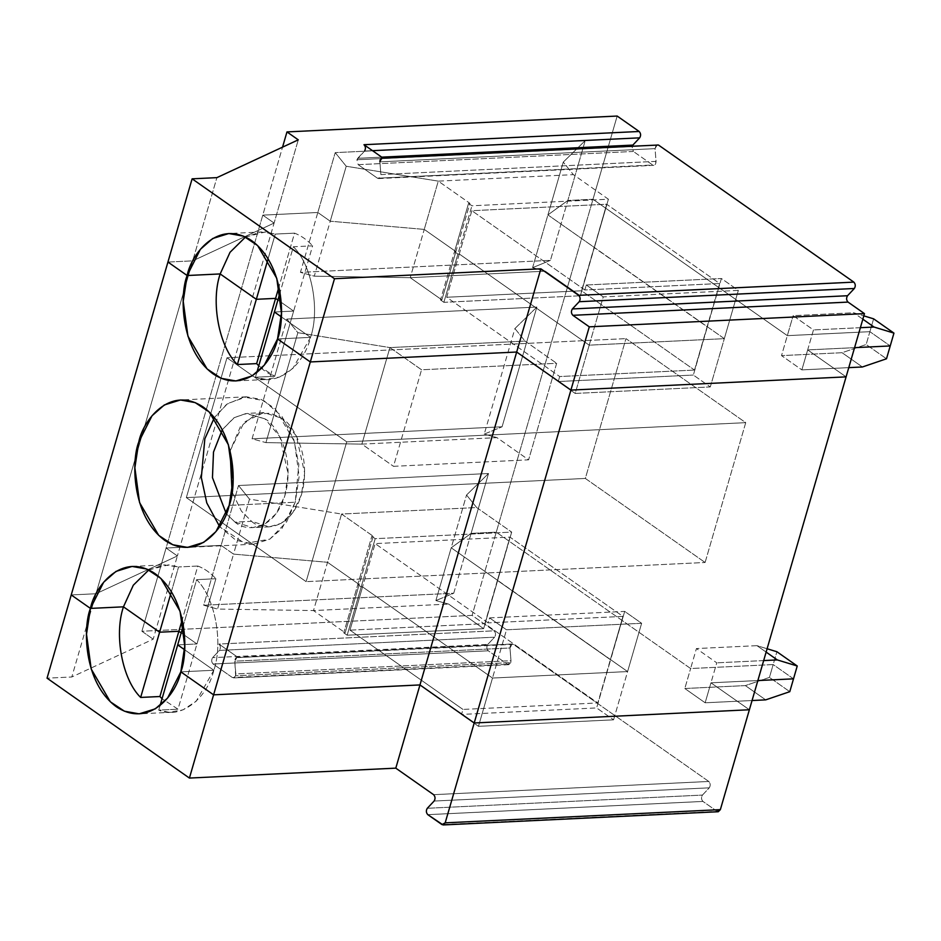 <?xml version="1.0" encoding="UTF-8"?>
<svg xmlns="http://www.w3.org/2000/svg" width="941" height="941" viewBox="0 0 941 941"><rect width="100%" height="100%" fill="white"/><g stroke="black" fill="none" stroke-linecap="round" stroke-linejoin="round"><path stroke-width="0.71" stroke-dasharray="4.71 3.53" d="M717.136 811.377L702.962 801.438L427.802 814.659L702.962 801.438C701.245 799.497 701.069 797.38 702.457 795.074L709.279 787.829L434.107 801.05L709.279 787.829C710.667 785.523 710.49 783.394 708.773 781.465L513.374 644.362C511.304 643.632 510.163 644.832 509.975 647.984L510.987 660.711L509.975 647.984L234.803 661.194L235.815 673.932L510.987 660.711L510.798 662.593L510.987 660.711L235.815 673.932L235.638 675.803L510.798 662.593L507.575 664.334L508.716 664.687L510.798 662.593L235.638 675.803L233.556 677.908L507.575 664.334L232.415 677.555L213.125 664.017C211.396 662.076 211.231 659.959 212.619 657.653L219.429 650.407L494.601 637.186L487.779 644.432L212.619 657.653L487.779 644.432C486.391 646.738 486.568 648.867 488.285 650.796L213.125 664.017L488.285 650.796L507.575 664.334L488.285 650.796C486.568 648.867 486.391 646.738 487.779 644.432L494.601 637.186L219.429 650.407C220.817 648.102 220.653 645.973 218.924 644.044L494.096 630.823C495.813 632.764 495.989 634.881 494.601 637.186C495.989 634.881 495.813 632.764 494.096 630.823L218.924 644.044L238.214 657.571L237.073 657.218L234.803 661.194L509.975 647.984L512.233 643.997L238.214 657.571L513.374 644.362L708.773 781.465L433.601 794.675L708.773 781.465C710.49 783.394 710.667 785.523 709.279 787.829L702.457 795.074L427.296 808.284L702.457 795.074C701.069 797.38 701.245 799.497 702.962 801.438L717.136 811.377L441.964 824.587L718.277 811.73M181.178 632.893L196.951 643.962L177.696 644.891L196.951 643.962L181.178 632.893L196.951 643.962L178.002 709.196L162.052 698.728L178.002 709.196L196.951 643.962L181.178 632.893M184.589 649.725L213.842 670.263L180.825 671.85L213.842 670.263L184.589 649.725L213.842 670.263L196.163 701.268L182.919 709.914L168.804 712.243L158.735 710.126C179.355 719.759 206.679 699.998 213.842 670.263L184.589 649.725M749.377 709.761L710.961 682.813L757.858 680.555L710.961 682.813L749.377 709.761L710.961 682.813L705.15 702.786L710.961 682.813L749.377 709.761M793.51 678.837L773.173 664.569L690.623 668.533L496.272 532.171L471.112 533.382L451.21 547.791L627.6 671.568L492.496 678.049L362.556 586.878L361.179 586.937L357.792 584.561L359.168 584.502L327.539 562.295L233.533 554.108L221.111 545.38L166.075 548.027L177.379 555.955L95.994 593.747L71.234 594.935L95.994 593.747L177.379 555.955L153.195 639.186L71.81 676.979L95.994 593.747L71.81 676.979L47.05 678.167L71.81 676.979L153.195 639.186L177.379 555.955L166.075 548.027L141.903 631.258L153.195 639.186L141.903 631.258L472.1 615.39L494.096 630.823L472.1 615.39L141.903 631.258L166.075 548.027L221.111 545.38L203.715 605.251L217.559 609.062L313.506 610.568L448.622 604.075L435.883 600.57L451.21 547.791L471.112 533.382L453.727 593.242L435.883 600.57L453.727 593.242L203.715 605.251L453.727 593.242L471.112 533.382L496.272 532.171L472.1 615.39L496.272 532.171L690.623 668.533L773.173 664.569L769.444 677.414L745.354 685.601L684.813 688.506L690.623 668.533L684.813 688.506L705.15 702.786L752.059 700.527L705.15 702.786L684.813 688.506L745.354 685.601L769.444 677.414L789.781 691.682L769.444 677.414L773.173 664.569L793.51 678.837M613.579 719.83L627.6 671.568L610.65 659.676L596.629 707.938L613.579 719.83L596.629 707.938L610.65 659.676L597.806 702.962L462.972 709.432L461.525 714.431L596.629 707.938L461.525 714.431L462.972 709.432L597.806 702.962L484.815 623.671L497.671 580.385L483.639 628.659L347.158 635.21L361.179 586.937L362.556 586.878L349.993 630.152L484.815 623.671L349.993 630.152L462.972 709.432L349.993 630.152L362.556 586.878L492.496 678.049L478.475 726.323L461.525 714.431L478.475 726.323L613.579 719.83L478.475 726.323L492.496 678.049L627.6 671.568L613.579 719.83M160.076 705.538L158.735 710.126L178.002 709.196L158.735 710.126L160.076 705.538M347.158 635.21L483.639 628.659L448.622 604.075L313.506 610.568L345.147 632.764L343.771 632.834L347.158 635.21L343.771 632.834L357.792 584.561L361.179 586.937L347.158 635.21M497.671 580.385L451.21 547.791L435.883 600.57L448.622 604.075L483.639 628.659L497.671 580.385L451.21 547.791L471.112 533.382L488.508 473.511L238.508 485.521L221.111 545.38L233.533 554.108L217.559 609.062L203.715 605.251L221.111 545.38L166.075 548.027L262.786 215.136L317.823 212.49L330.244 221.206L424.25 229.404L455.891 251.6L454.515 251.67L457.902 254.046L459.279 253.988L589.207 345.159L724.323 338.666L547.921 214.901L567.835 200.48L592.995 199.28L787.335 335.643L869.884 331.679L890.221 345.947L869.884 331.679L787.335 335.643L592.995 199.28L617.167 116.049L592.995 199.28L567.835 200.48L585.22 140.621L335.219 152.63L317.823 212.49L262.786 215.136L274.09 223.064L262.786 215.136L282.547 147.137L262.786 215.136L317.823 212.49L335.219 152.63L585.22 140.621L567.835 200.48L547.921 214.901L563.259 162.111L585.22 140.621L563.259 162.111L573.375 174.65L438.271 181.131L346.217 166.251L335.219 152.63L346.217 166.251L438.271 181.131L424.25 229.404L330.244 221.206L346.217 166.251L330.244 221.206L317.823 212.49L300.438 272.361L550.438 260.351L567.835 200.48L592.995 199.28L496.272 532.171L471.112 533.382L496.272 532.171L690.623 668.533L773.173 664.569L776.901 651.737L773.173 664.569L690.623 668.533L496.272 532.171L592.995 199.28L787.335 335.643L793.134 315.67L781.524 355.616L801.861 369.884L807.672 349.911L846.088 376.87L807.672 349.911L813.471 329.938L793.134 315.67L853.675 312.765L863.814 315.858L853.675 312.765L793.134 315.67L813.471 329.938L807.672 349.911L854.569 347.664L807.672 349.911L846.088 376.87L807.672 349.911L801.861 369.884L848.77 367.637L801.861 369.884L781.524 355.616L787.335 335.643L869.884 331.679L873.613 318.834L866.155 344.512L842.066 352.71L781.524 355.616L842.066 352.71L862.403 366.978L842.066 352.71L866.155 344.512L886.493 358.792L866.155 344.512L869.884 331.679L890.221 345.947L869.884 331.679L787.335 335.643L592.995 199.28L567.835 200.48L550.438 260.351L300.438 272.361L314.282 276.172L410.229 277.677L545.333 271.184L532.594 267.679L550.438 260.351L532.594 267.679L547.921 214.901L594.383 247.495L608.404 199.221L573.375 174.65L563.259 162.111L547.921 214.901L567.835 200.48L547.921 214.901L532.594 267.679L545.333 271.184L410.229 277.677L314.282 276.172L330.244 221.206L424.25 229.404L438.271 181.131L469.912 203.338L455.891 251.6L424.25 229.404L410.229 277.677L424.25 229.404L455.891 251.6L469.912 203.338L438.271 181.131L573.375 174.65L608.404 199.221L471.923 205.785L468.536 203.397L469.912 203.338L468.536 203.397L471.923 205.785L608.404 199.221L594.383 247.495L606.674 204.232L471.853 210.702L459.279 253.988L457.902 254.046L471.923 205.785L457.902 254.046L454.515 251.67L468.536 203.397L454.515 251.67L455.891 251.6L441.858 299.873L410.229 277.677L441.858 299.873L455.891 251.6L454.515 251.67L457.902 254.046L459.279 253.988L471.853 210.702L584.832 289.993L719.665 283.512L707.373 326.774L721.394 278.512L586.29 284.994L584.832 289.993L586.29 284.994L603.24 296.886L589.207 345.159L459.279 253.988L446.704 297.262L581.538 290.781L594.112 247.507L707.091 326.786L719.665 283.512L606.674 204.232L580.362 295.768L443.87 302.32L457.902 254.046L443.87 302.32L440.482 299.944L454.515 251.67L440.482 299.944L441.858 299.873L440.482 299.944L443.87 302.32L580.362 295.768L545.333 271.184L580.362 295.768L594.383 247.495L547.921 214.901L724.323 338.666L738.344 290.404L721.394 278.512L707.373 326.774L724.323 338.666L589.207 345.159L603.24 296.886L738.344 290.404L724.323 338.666L589.207 345.159L459.279 253.988L457.902 254.046L454.515 251.67L455.891 251.6L424.25 229.404L330.244 221.206L314.282 276.172L300.438 272.361L317.823 212.49L330.244 221.206L317.823 212.49L262.786 215.136L166.075 548.027L221.111 545.38L233.533 554.108L327.539 562.295L313.506 610.568L217.559 609.062L233.533 554.108L327.539 562.295L359.168 584.502L357.792 584.561L343.771 632.834L345.147 632.764L359.168 584.502L345.147 632.764L313.506 610.568L327.539 562.295L359.168 584.502L357.792 584.561L361.179 586.937L362.556 586.878L492.496 678.049L627.6 671.568L497.389 580.397L484.815 623.671L597.806 702.962L610.38 659.688L497.389 580.397L511.692 532.112L375.212 538.675L371.813 536.299L373.189 536.229L359.168 584.502L327.539 562.295L341.559 514.033L249.506 499.142L233.533 554.108L221.111 545.38L238.508 485.521L249.506 499.142L238.508 485.521L488.508 473.511L471.112 533.382L451.21 547.791L466.548 495.013L488.508 473.511L466.548 495.013L476.664 507.54L341.559 514.033L373.189 536.229L341.559 514.033L476.664 507.54L511.692 532.112L476.664 507.54L466.548 495.013L451.21 547.791L497.671 580.385L509.963 537.123L375.13 543.604L362.556 586.878L361.179 586.937L375.212 538.675L511.692 532.112L497.671 580.385M765.692 699.869L745.354 685.601L765.692 699.869M238.214 657.571L218.924 644.044C220.653 645.973 220.817 648.102 219.429 650.407L212.619 657.653C211.231 659.959 211.396 662.076 213.125 664.017L232.415 677.555L235.638 675.803L234.803 661.194C235.003 658.053 236.132 656.842 238.214 657.571M657.312 144.667L655.042 148.643L379.882 161.852L380.893 174.591C380.693 177.731 379.552 178.943 377.482 178.214L378.623 178.567L380.893 174.591L656.053 161.37L653.795 165.345L377.482 178.214L358.192 164.675L356.898 159.758L364.496 151.066L372.518 150.678L364.496 151.066L357.686 158.311L381.74 157.147L357.686 158.311L356.898 159.758L632.07 146.537L632.858 145.09L632.07 146.537L633.364 151.454L358.192 164.675L377.482 178.214L652.654 164.993L633.364 151.454L652.654 164.993C654.724 165.722 655.865 164.522 656.053 161.37L655.042 148.643L656.206 145.126M258.763 365.837L274.713 376.306L255.458 377.223C276.066 386.869 303.402 367.096 310.565 337.36L277.536 338.948L310.565 337.36L292.886 368.378L279.642 377.023L265.527 379.352L255.458 377.223L274.713 376.306L293.663 311.071L274.407 312L293.663 311.071L277.889 300.003L293.663 311.071L274.407 312L293.663 311.071L312.624 245.836L293.357 246.765C311.647 264.421 320.175 309.354 310.565 337.36L281.312 316.835L310.565 337.36L277.536 338.948L310.565 337.36C320.175 309.354 311.647 264.421 293.357 246.765L280.077 292.475L293.357 246.765L312.624 245.836L293.663 311.071L277.889 300.003L293.663 311.071L274.713 376.306C268.173 373.871 262.139 369.637 256.634 363.614M167.945 262.045L192.705 260.857L274.09 223.064L192.705 260.857L167.945 262.045L192.705 260.857L216.889 177.637L95.994 593.747L177.379 555.955L166.075 548.027L177.379 555.955L95.994 593.747L71.234 594.935L95.994 593.747L192.705 260.857L274.09 223.064L298.273 139.844L177.379 555.955L274.09 223.064L262.786 215.136L274.09 223.064L192.705 260.857L167.945 262.045M860.38 327.691L813.471 329.938L860.38 327.691M862.838 319.199L853.675 312.765L862.838 319.199M586.29 284.994L721.394 278.512L738.344 290.404L603.24 296.886L586.29 284.994M584.832 289.993L471.853 210.702L606.674 204.232L719.665 283.512L584.832 289.993M245.519 237.038L265.209 231.956L275.278 234.074L294.545 233.156C301.085 235.591 307.119 239.814 312.624 245.836C307.119 239.814 301.085 235.591 294.545 233.156L278.983 286.723L294.545 233.156L275.278 234.074L268.091 258.81L275.278 234.074L260.61 232.027L245.519 237.038M379.882 161.852L655.042 148.643L656.053 161.37L380.893 174.591L379.882 161.852L382.74 157.853M632.07 146.537L356.898 159.758L358.192 164.675L633.364 151.454L632.07 146.537M536.864 307.06L286.864 319.07L252.07 438.8L502.082 426.791L536.864 307.06L514.903 328.562L525.019 341.089L389.915 347.582L297.862 332.691L286.864 319.07L536.864 307.06L502.082 426.791L252.07 438.8L265.927 442.623L361.873 444.117L496.977 437.636L528.607 459.831L393.503 466.324L421.556 369.778L556.66 363.297L528.607 459.831L556.66 363.297L421.556 369.778L389.915 347.582L525.019 341.089L556.66 363.297L525.019 341.089L514.903 328.562L484.239 434.119L496.977 437.636L484.239 434.119L502.082 426.791L484.239 434.119L514.903 328.562L536.864 307.06M757.858 680.555L710.961 682.813L716.76 662.829L696.422 648.561L690.623 668.533L696.422 648.561L756.952 645.655L767.103 648.749L756.952 645.655L766.127 652.089L756.952 645.655L696.422 648.561L716.76 662.829L710.961 682.813L757.858 680.555M180.825 671.85L213.842 670.263L180.825 671.85M177.696 644.891L196.951 643.962L177.696 644.891M610.38 659.688L624.683 611.403L489.567 617.896L488.12 622.883L622.954 616.402L610.38 659.688L622.954 616.402L509.963 537.123L497.389 580.397L610.38 659.688M492.496 678.049L362.556 586.878L375.13 543.604L488.12 622.883L489.567 617.896L506.517 629.788L492.496 678.049L506.517 629.788L641.633 623.295L624.683 611.403L610.65 659.676L627.6 671.568L641.633 623.295L627.6 671.568L492.496 678.049M489.567 617.896L624.683 611.403L641.633 623.295L506.517 629.788L489.567 617.896M488.12 622.883L375.13 543.604L509.963 537.123L622.954 616.402L488.12 622.883M371.813 536.299L375.212 538.675L361.179 586.937L357.792 584.561L371.813 536.299L357.792 584.561L359.168 584.502L373.189 536.229L371.813 536.299M341.559 514.033L327.539 562.295L233.533 554.108L249.506 499.142L341.559 514.033M705.103 562.483L745.731 422.662L625.953 338.631L585.337 478.44L705.103 562.483L585.337 478.44L625.953 338.631L745.731 422.662L346.735 441.835L306.119 581.644L186.342 497.613L226.969 357.792L346.735 441.835L226.969 357.792L625.953 338.631L226.969 357.792L186.342 497.613L585.337 478.44L186.342 497.613L306.119 581.644L705.103 562.483L306.119 581.644L346.735 441.835L745.731 422.662L705.103 562.483M763.657 660.582L716.76 662.829L763.657 660.582M854.569 347.664L807.672 349.911L854.569 347.664M255.458 377.223L256.787 372.648L255.458 377.223M310.565 337.36L281.312 316.835L310.565 337.36M197.822 566.047C204.373 568.482 210.396 572.704 215.901 578.727L196.645 579.656C214.924 597.312 223.464 642.244 213.842 670.263C223.464 642.244 214.924 597.312 196.645 579.656L183.366 625.365L196.645 579.656L215.901 578.727L196.951 643.962L215.901 578.727C210.396 572.704 204.373 568.482 197.822 566.047L182.26 619.613L197.822 566.047L178.567 566.964L197.822 566.047M148.807 569.94L168.498 564.847L178.567 566.964L163.887 564.918L148.807 569.94M171.38 591.701L178.567 566.964L171.38 591.701M295.227 502.223L281.982 528.43L269.691 539.24L253.564 544.216L235.803 540.193L219.629 526.584L244.895 543.486L269.832 539.146L286.629 521.914L295.227 502.223L229.181 505.399L295.227 502.223L298.826 464.56L293.91 439.929L281.947 416.392L263.868 400.631L243.848 397.043L226.616 404.312L214.395 417.604L227.64 403.571L246.495 396.808L261.233 399.443L275.301 408.829L294.451 441.623L299.144 476.464L295.227 502.223M235.038 522.114L226.299 513.762L235.038 522.114L252.776 527.642L264.574 524.172L276.231 513.551L284.876 495.684L288.122 473.864L279.818 436.706L265.021 418.91C275.866 424.026 295.674 456.561 285.052 495.095C273.478 532.947 244.684 531.371 235.038 522.114L251.553 521.314L241.39 511.092L232.062 491.967L241.39 511.092L251.553 521.314L235.038 522.114M222.264 429.743L233.944 417.769L246.119 413.475L265.021 418.91L247.283 413.393L234.58 417.381L222.264 429.743M230.098 450.88L244.237 422.074L263.798 412.593L281.535 418.122L296.333 435.918L304.637 473.064L301.391 494.895L292.745 512.751L281.077 523.384L269.279 526.842L251.553 521.314C261.186 530.583 289.993 532.159 301.567 494.296C312.189 455.773 292.38 423.238 281.535 418.122L270.455 413.146L255.893 414.24L240.461 426.52L230.098 450.88M252.07 438.8L286.864 319.07L297.862 332.691L265.927 442.623L252.07 438.8M389.915 347.582L361.873 444.117L265.927 442.623L297.862 332.691L389.915 347.582L421.556 369.778L393.503 466.324L528.607 459.831L496.977 437.636L361.873 444.117L393.503 466.324L361.873 444.117L389.915 347.582M589.207 345.159L575.186 393.432L558.236 381.54L559.695 376.541L446.704 297.262L459.279 253.988L589.207 345.159L724.323 338.666L710.29 386.939L575.186 393.432L589.207 345.159M710.29 386.939L724.323 338.666L707.373 326.774L693.352 375.047L710.29 386.939L693.352 375.047L707.373 326.774L694.517 370.072L581.538 290.781L446.704 297.262L559.695 376.541L694.517 370.072L559.695 376.541L558.236 381.54L693.352 375.047L558.236 381.54L575.186 393.432L710.29 386.939M694.517 370.072L707.091 326.786L594.112 247.507L581.538 290.781L694.517 370.072M508.716 664.687L233.556 677.908M512.233 643.997L237.073 657.218M172.191 712.255L139.174 713.843M261.821 231.945L228.804 233.533M378.623 178.567L653.795 165.345M235.885 380.952L268.903 379.364M132.093 566.423L165.11 564.835M253.564 544.216L187.53 547.391M246.495 396.808L180.449 399.972M263.798 412.593L247.283 413.393M269.279 526.842L252.776 527.642"/><path stroke-width="1.41" d="M159.617 632.199L178.872 631.282L181.178 632.893L178.872 631.282L159.617 632.199L140.656 697.434L159.923 696.516L178.872 631.282L159.923 696.516L140.656 697.434C122.377 679.778 113.837 634.846 123.459 606.827L159.617 632.199L123.459 606.827L90.442 608.415L123.459 606.827C113.837 634.846 122.377 679.778 140.656 697.434L159.617 632.199L123.459 606.827L90.442 608.415L71.234 594.935L90.442 608.415L86.513 634.187L91.206 669.016L110.356 701.81L124.435 711.208L139.174 713.843L155.289 708.855L167.592 698.046L180.825 671.85L213.595 694.834L419.968 684.93L474.205 722.982L749.377 709.761L474.205 722.982L445.187 822.846L720.359 809.636L749.377 709.761L720.359 809.636L445.187 822.846L443.105 824.951L427.802 814.659C426.073 812.718 425.908 810.589 427.296 808.284L434.107 801.05C435.495 798.733 435.33 796.615 433.601 794.675L395.796 768.15L419.968 684.93L213.595 694.834L189.412 778.066L395.796 768.15L189.412 778.066L213.595 694.834L180.825 671.85C176.99 692.6 150.007 729.275 116.284 706.715C83.102 682.331 82.961 626.624 90.442 608.415L71.234 594.935L47.05 678.167L71.234 594.935L90.442 608.415C94.276 587.666 121.26 550.991 154.971 573.551C188.165 597.935 188.306 653.642 180.825 671.85L213.595 694.834L180.825 671.85L184.754 646.079L180.06 611.25L160.899 578.444L146.831 569.058L132.093 566.423L115.978 571.41L103.675 582.22L90.442 608.415L123.459 606.827L133.316 585.196L148.807 569.94L133.316 585.196L123.459 606.827L159.617 632.199L171.38 591.701L159.617 632.199L178.872 631.282L159.617 632.199M177.696 644.891L184.589 649.725L177.696 644.891L160.076 705.538L177.696 644.891L184.589 649.725L177.696 644.891L183.366 625.365L177.696 644.891M757.858 680.555L793.51 678.837L789.781 691.682L765.692 699.869L789.781 691.682L793.51 678.837L757.858 680.555M47.05 678.167L189.412 778.066L47.05 678.167M443.105 824.951L718.277 811.73L720.359 809.636L717.136 811.377M162.052 698.728L159.923 696.516L162.052 698.728M752.059 700.527L765.692 699.869L752.059 700.527M474.205 722.982L419.968 684.93L395.796 768.15L433.601 794.675C435.33 796.615 435.495 798.733 434.107 801.05L427.296 808.284C425.908 810.589 426.073 812.718 427.802 814.659L441.964 824.587L445.187 822.846L474.205 722.982L419.968 684.93L213.595 694.834L419.968 684.93L474.205 722.982L749.377 709.761L474.205 722.982L570.916 390.092L516.68 352.028L310.307 361.944L277.536 338.948L310.307 361.944L516.68 352.028L570.916 390.092L589.289 326.833L572.869 315.317C571.14 313.377 570.975 311.259 572.363 308.942L579.185 301.708C580.573 299.403 580.397 297.274 578.668 295.345L540.863 268.808L516.68 352.028L540.863 268.808L578.668 295.345C580.397 297.274 580.573 299.403 579.185 301.708L572.363 308.942L847.535 295.733L854.346 288.487L579.185 301.708L854.346 288.487C855.734 286.182 855.569 284.053 853.84 282.124L578.668 295.345L853.84 282.124C855.569 284.053 855.734 286.182 854.346 288.487L847.535 295.733C846.147 298.038 846.312 300.155 848.041 302.096L572.869 315.317L589.289 326.833L864.461 313.624L848.041 302.096L864.461 313.624L846.088 376.87L570.916 390.092L846.088 376.87L864.461 313.624L589.289 326.833L474.205 722.982M632.07 146.537L632.858 145.09L381.74 157.147L632.858 145.09L632.07 146.537M277.889 300.003L275.584 298.379L256.328 299.309L220.17 273.937L187.153 275.525L167.945 262.045L187.153 275.525C190.988 254.776 217.971 218.1 251.694 240.661C284.876 265.044 285.017 320.752 277.536 338.948L281.465 313.188L276.772 278.348L257.622 245.554L243.543 236.167L228.804 233.533L212.69 238.52L200.386 249.318L187.153 275.525L220.17 273.937L230.027 252.306L245.519 237.038L230.027 252.306L220.17 273.937L256.328 299.309L275.584 298.379L277.889 300.003L275.584 298.379L278.983 286.723L275.584 298.379L256.328 299.309L268.091 258.81L256.328 299.309L220.17 273.937L187.153 275.525L167.945 262.045L192.117 178.825L334.49 278.724L540.863 268.808L334.49 278.724L310.307 361.944L334.49 278.724L192.117 178.825L71.234 594.935L167.945 262.045L187.153 275.525L183.224 301.285L187.918 336.125L207.079 368.919L221.147 378.317L235.885 380.952L252.012 375.965L264.303 365.155L277.536 338.948C273.702 359.697 246.718 396.384 213.007 373.812C179.813 349.44 179.672 293.721 187.153 275.525L220.17 273.937C210.561 301.955 219.088 346.888 237.379 364.543C219.088 346.888 210.561 301.955 220.17 273.937L256.328 299.309L237.379 364.543L256.328 299.309L275.584 298.379L256.634 363.614L237.379 364.543L256.634 363.614L275.584 298.379L277.889 300.003M890.221 345.947L854.569 347.664L890.221 345.947L893.95 333.114L890.221 345.947L854.569 347.664L890.221 345.947L886.493 358.792L890.221 345.947M281.312 316.835L274.407 312L281.312 316.835L274.407 312L280.077 292.475L256.787 372.648L274.407 312L281.312 316.835M617.167 116.049L639.162 131.481C640.892 133.422 641.056 135.539 639.668 137.845L632.858 145.09L639.668 137.845L372.518 150.678L639.668 137.845C641.056 135.539 640.892 133.422 639.162 131.481L617.167 116.049L286.97 131.916L298.273 139.844L216.889 177.637L192.117 178.825L216.889 177.637L298.273 139.844L286.97 131.916L282.547 147.137L286.97 131.916L617.167 116.049M656.206 145.126L658.453 145.02L853.84 282.124L658.453 145.02L383.281 158.241L363.991 144.702L639.162 131.481L363.991 144.702L383.281 158.241C381.211 157.5 380.07 158.711 379.882 161.852M863.814 315.858L873.613 318.834L893.95 333.114L874.013 327.033L860.38 327.691L874.013 327.033L862.838 319.199L874.013 327.033L893.95 333.114L873.613 318.834L863.814 315.858M364.496 151.066C365.884 148.76 365.72 146.631 363.991 144.702C365.72 146.631 365.884 148.76 364.496 151.066M382.14 157.876L658.453 145.02L382.14 157.876M572.869 315.317L848.041 302.096C846.312 300.155 846.147 298.038 847.535 295.733L572.363 308.942C570.975 311.259 571.14 313.377 572.869 315.317M181.178 632.893L178.872 631.282L181.178 632.893M797.239 666.005L793.51 678.837L797.239 666.005L776.901 651.737L797.239 666.005L777.29 659.923L797.239 666.005M846.088 376.87L749.377 709.761L846.088 376.87L570.916 390.092L516.68 352.028L419.968 684.93L516.68 352.028L310.307 361.944L213.595 694.834L310.307 361.944L277.536 338.948L310.307 361.944L516.68 352.028L570.916 390.092L846.088 376.87M767.103 648.749L776.901 651.737L767.103 648.749M766.127 652.089L777.29 659.923L763.657 660.582L777.29 659.923L766.127 652.089M848.77 367.637L862.403 366.978L886.493 358.792L862.403 366.978L848.77 367.637M229.181 505.399C225.346 526.148 198.363 562.824 164.651 540.263C131.458 515.88 131.317 460.173 138.798 441.976C142.632 421.227 169.615 384.54 203.327 407.112C236.52 431.484 236.661 487.203 229.181 505.399L233.109 479.628L228.416 444.799L209.267 412.005L195.187 402.607L180.449 399.972L164.334 404.959L152.03 415.769L138.798 441.976L134.869 467.736L139.562 502.565L158.723 535.37L172.791 544.757L187.53 547.391L203.644 542.404L215.948 531.606L229.181 505.399M256.634 363.614L258.763 365.837M182.26 619.613L178.872 631.282L182.26 619.613M219.629 526.584L206.773 502.906L201.327 477.593L204.832 438.8L214.395 417.604L204.832 438.8L201.327 477.593L206.773 502.906L219.629 526.584M226.299 513.762L212.454 477.652L213.501 452.068L222.264 429.743L213.501 452.068L212.454 477.652L226.299 513.762M232.062 491.967L230.098 450.88L232.062 491.967"/></g></svg>
